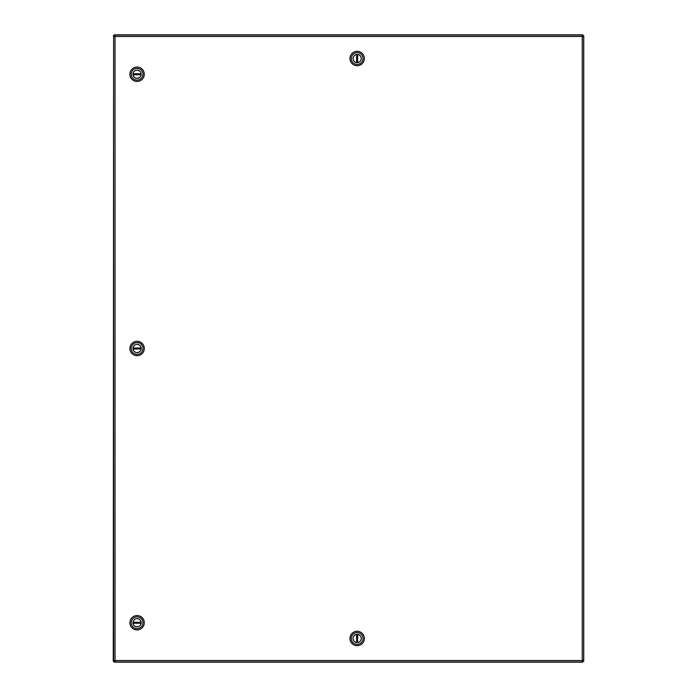 <?xml version="1.0" encoding="UTF-8"?>
<svg xmlns="http://www.w3.org/2000/svg" width="697" height="697" viewBox="0 0 697 697"><rect width="100%" height="100%" fill="white"/><g stroke="black" fill="none" stroke-linecap="round" stroke-linejoin="round"><path stroke-width="1.05" d="M582.744 35.991L582.274 36.462L582.744 35.05L114.561 35.05L115.031 36.462L115.031 660.538L114.561 661.95L582.744 661.95L582.274 660.538L583.685 661.009L583.685 35.991L582.744 35.991M582.744 661.357L582.274 660.538L115.031 660.538L114.561 661.009L115.022 660.538L114.203 661.009L115.031 660.538L114.561 661.357M114.203 35.991L115.031 36.462L113.62 35.991L113.62 661.009L114.203 661.009M582.283 660.538L583.093 661.009M582.283 36.462L583.093 35.991M582.274 660.538L582.274 36.462L582.744 35.643M114.561 35.643L115.022 36.462L582.274 36.462M113.62 36.131L113.263 661.209L114.203 661.209L114.674 660.46M114.674 36.54L114.203 35.791L113.263 35.791M582.326 36.54L582.797 35.791L583.737 35.791L583.737 661.209L582.797 661.209L582.326 660.46M114.944 660.739L114.203 661.209L114.203 662.15L582.797 662.15M582.465 36.122L582.797 34.85L114.203 34.85L114.203 35.791L114.944 36.261L114.203 34.85M582.797 34.85L582.465 35.852M114.203 662.15L114.535 661.009M357.143 642.564A4.086 4.086 0 0 1 353.065 638.478A4.086 4.086 0 0 1 357.666 634.427A4.086 4.086 0 0 1 357.666 642.529A4.086 4.086 0 0 1 357.143 642.564M357.666 634.427L357.666 642.529M356.62 642.529L356.62 634.427M357.143 645.666A7.188 7.188 0 0 1 349.955 638.478A7.188 7.188 0 0 1 357.143 631.29A7.188 7.188 0 0 1 364.331 638.478A7.188 7.188 0 0 1 357.143 645.666M351.262 638.478A5.881 5.881 0 0 1 357.143 632.597A5.881 5.881 0 0 1 363.024 638.478A5.881 5.881 0 0 1 357.143 644.359A5.881 5.881 0 0 1 351.262 638.478M357.143 634.357A4.121 4.121 0 0 1 361.264 638.478A4.121 4.121 0 0 1 357.143 642.59A4.121 4.121 0 0 1 353.03 638.478A4.121 4.121 0 0 1 357.143 634.357M133.005 622.743A4.086 4.086 0 0 1 137.091 618.657A4.086 4.086 0 0 1 141.134 623.266A4.086 4.086 0 0 1 133.04 623.266A4.086 4.086 0 0 1 133.005 622.743M141.134 623.266L133.04 623.266M133.04 622.221L141.134 622.221M129.903 622.743A7.188 7.188 0 0 1 137.091 615.556A7.188 7.188 0 0 1 144.279 622.743A7.188 7.188 0 0 1 137.091 629.931A7.188 7.188 0 0 1 129.903 622.743M137.091 616.862A5.881 5.881 0 0 1 142.972 622.743A5.881 5.881 0 0 1 137.091 628.624A5.881 5.881 0 0 1 131.21 622.743A5.881 5.881 0 0 1 137.091 616.862M141.203 622.743A4.112 4.112 0 0 1 137.091 626.856A4.112 4.112 0 0 1 132.97 622.743A4.112 4.112 0 0 1 137.091 618.622A4.112 4.112 0 0 1 141.203 622.743M133.005 348.5A4.086 4.086 0 0 1 137.082 344.414A4.086 4.086 0 0 1 141.134 349.023A4.086 4.086 0 0 1 133.04 349.023A4.086 4.086 0 0 1 133.005 348.5M141.134 349.023L133.04 349.023M133.04 347.977L141.134 347.977M129.895 348.5A7.188 7.188 0 0 1 137.082 341.312A7.188 7.188 0 0 1 144.27 348.5A7.188 7.188 0 0 1 137.082 355.688A7.188 7.188 0 0 1 129.895 348.5M137.082 342.619A5.881 5.881 0 0 1 142.963 348.5A5.881 5.881 0 0 1 137.082 354.381A5.881 5.881 0 0 1 131.202 348.5A5.881 5.881 0 0 1 137.082 342.619M141.203 348.5A4.112 4.112 0 0 1 137.082 352.612A4.112 4.112 0 0 1 132.97 348.5A4.112 4.112 0 0 1 137.082 344.379A4.112 4.112 0 0 1 141.203 348.5M133.005 74.257A4.086 4.086 0 0 1 137.082 70.17A4.086 4.086 0 0 1 141.134 74.779A4.086 4.086 0 0 1 133.04 74.779A4.086 4.086 0 0 1 133.005 74.257M141.134 74.779L133.04 74.779M133.04 73.734L141.134 73.734M129.895 74.257A7.188 7.188 0 0 1 137.082 67.069A7.188 7.188 0 0 1 144.27 74.257A7.188 7.188 0 0 1 137.082 81.444A7.188 7.188 0 0 1 129.895 74.257M137.082 68.376A5.881 5.881 0 0 1 142.963 74.257A5.881 5.881 0 0 1 137.082 80.138A5.881 5.881 0 0 1 131.202 74.257A5.881 5.881 0 0 1 137.082 68.376M141.203 74.257A4.112 4.112 0 0 1 137.082 78.378A4.112 4.112 0 0 1 132.97 74.257A4.112 4.112 0 0 1 137.082 70.144A4.112 4.112 0 0 1 141.203 74.257M357.143 54.436A4.086 4.086 0 0 1 361.229 58.522A4.086 4.086 0 0 1 356.62 62.573A4.086 4.086 0 0 1 356.62 54.471A4.086 4.086 0 0 1 357.143 54.436M356.62 62.573L356.62 54.471M357.666 54.471L357.666 62.573M357.143 51.334A7.188 7.188 0 0 1 364.331 58.522A7.188 7.188 0 0 1 357.143 65.71A7.188 7.188 0 0 1 349.955 58.522A7.188 7.188 0 0 1 357.143 51.334M363.024 58.522A5.881 5.881 0 0 1 357.143 64.403A5.881 5.881 0 0 1 351.262 58.522A5.881 5.881 0 0 1 357.143 52.641A5.881 5.881 0 0 1 363.024 58.522M357.143 62.643A4.121 4.121 0 0 1 353.03 58.522A4.121 4.121 0 0 1 357.143 54.41A4.121 4.121 0 0 1 361.264 58.522A4.121 4.121 0 0 1 357.143 62.643"/></g></svg>
